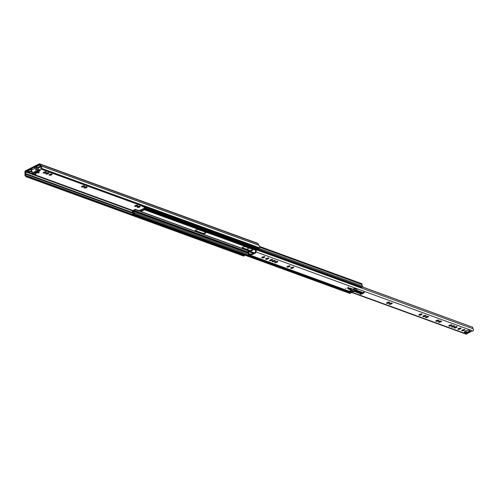 <?xml version="1.0" encoding="UTF-8"?>
<svg xmlns="http://www.w3.org/2000/svg" width="498" height="498" viewBox="0 0 498 498"><rect width="100%" height="100%" fill="white"/><g stroke="black" fill="none" stroke-linecap="round" stroke-linejoin="round"><path stroke-width="0.75" d="M43.675 173.018L44.994 173.055L46.295 172.146A1.544 0.591 164.9 0 0 45.984 171.854L45.517 171.804A1.544 0.591 164.9 0 0 45.436 171.804A1.544 0.591 164.9 0 0 44.602 171.941L44.023 172.152A1.544 0.591 164.9 0 0 43.899 172.215A1.544 0.591 164.9 0 0 43.413 172.582L43.133 172.787L43.675 173.018M43.301 172.85A1.544 0.591 164.9 0 0 43.563 173.123A1.544 0.591 164.9 0 0 43.612 173.136M46.27 173.958L47.578 173.989L48.891 173.086A1.544 0.591 164.9 0 0 48.58 172.8L48.113 172.744A1.544 0.591 164.9 0 0 48.026 172.75A1.544 0.591 164.9 0 0 47.198 172.887L46.619 173.099A1.544 0.591 164.9 0 0 46.495 173.161A1.544 0.591 164.9 0 0 46.009 173.528L45.729 173.734L46.27 173.958M45.897 173.796A1.544 0.591 164.9 0 0 46.158 174.07A1.544 0.591 164.9 0 0 46.208 174.082M49.539 175.153L50.858 175.19L52.159 174.281A1.544 0.591 164.9 0 0 51.848 173.995L51.381 173.939A1.544 0.591 164.9 0 0 51.294 173.939A1.544 0.591 164.9 0 0 50.466 174.076L49.881 174.294A1.544 0.591 164.9 0 0 49.763 174.356A1.544 0.591 164.9 0 0 49.277 174.717L48.997 174.923L49.539 175.153M49.165 174.985A1.544 0.591 164.9 0 0 49.427 175.259A1.544 0.591 164.9 0 0 49.476 175.271M48.773 173.36A1.544 0.591 164.9 0 1 48.169 173.783L48.53 172.987M47.578 173.989L47.59 174.001A1.544 0.591 164.9 0 1 46.669 174.138M46.339 173.528L47.957 173.192M48.891 173.086L48.58 172.8M46.183 172.414A1.544 0.591 164.9 0 1 45.573 172.837L45.934 172.04M43.743 172.582L45.362 172.246M46.295 172.146L45.984 171.854M52.041 174.549A1.544 0.591 164.9 0 1 51.437 174.979L51.798 174.176M49.607 174.717L51.226 174.381M52.159 174.281L51.848 173.995M38.34 170.951L39.753 170.721L40.475 170.023A1.544 0.591 164.9 0 0 40.164 169.737L39.697 169.681A1.544 0.591 164.9 0 0 39.616 169.681A1.544 0.591 164.9 0 0 38.782 169.818L38.514 169.83M40.363 170.291A1.544 0.591 164.9 0 1 39.753 170.721L40.114 169.918M38.607 170.173L39.541 170.123M40.475 170.023L40.164 169.737M87.05 187.31L86.44 187.734A1.544 0.591 164.9 0 0 87.05 187.31L87.162 187.036A1.544 0.591 164.9 0 0 86.851 186.75L86.384 186.694A1.544 0.591 164.9 0 0 86.303 186.694A1.544 0.591 164.9 0 0 85.469 186.837L84.89 187.049A1.544 0.591 164.9 0 0 84.766 187.111A1.544 0.591 164.9 0 0 84.28 187.472L84.168 187.746A1.544 0.591 164.9 0 0 84.43 188.014A1.544 0.591 164.9 0 0 84.479 188.032L84.168 187.746M86.801 186.931L86.44 187.734L84.946 188.088A1.544 0.591 164.9 0 0 85.861 187.945M84.61 187.478L86.229 187.136M86.851 186.75L87.162 187.036M84.479 188.032L84.946 188.088M81.952 186.962L83.259 186.993L84.567 186.09A1.544 0.591 164.9 0 0 84.255 185.804L83.795 185.748A1.544 0.591 164.9 0 0 83.708 185.754A1.544 0.591 164.9 0 0 82.873 185.891L82.294 186.103A1.544 0.591 164.9 0 0 82.17 186.165A1.544 0.591 164.9 0 0 81.691 186.532L81.404 186.738L81.952 186.962M81.572 186.8A1.544 0.591 164.9 0 0 81.834 187.067A1.544 0.591 164.9 0 0 81.884 187.086M84.455 186.364A1.544 0.591 164.9 0 1 83.845 186.787L84.206 185.984M83.259 186.993L83.266 187.005A1.544 0.591 164.9 0 1 82.351 187.142M82.021 186.532L83.633 186.196M84.567 186.09L84.255 185.804M135.132 206.346L136.44 206.377L137.747 205.475A1.544 0.591 164.9 0 0 137.442 205.188L136.975 205.132A1.544 0.591 164.9 0 0 136.888 205.132A1.544 0.591 164.9 0 0 136.054 205.269L135.475 205.487A1.544 0.591 164.9 0 0 135.356 205.55A1.544 0.591 164.9 0 0 134.871 205.911L134.591 206.122L135.132 206.346M137.728 207.293L139.035 207.324L140.343 206.421A1.544 0.591 164.9 0 0 140.031 206.135L139.565 206.079A1.544 0.591 164.9 0 0 139.484 206.079A1.544 0.591 164.9 0 0 138.649 206.216L138.071 206.433A1.544 0.591 164.9 0 0 137.946 206.496A1.544 0.591 164.9 0 0 137.467 206.857L137.18 207.062L137.728 207.293M137.348 207.131A1.544 0.591 164.9 0 0 137.61 207.398A1.544 0.591 164.9 0 0 137.66 207.417M140.231 206.689A1.544 0.591 164.9 0 1 139.621 207.118L139.982 206.315M139.035 207.324L139.042 207.33A1.544 0.591 164.9 0 1 138.127 207.473M137.797 206.857L139.409 206.521M140.343 206.421L140.031 206.135M137.635 205.742A1.544 0.591 164.9 0 1 137.031 206.172L137.392 205.369M136.44 206.377L136.452 206.384A1.544 0.591 164.9 0 1 135.531 206.527M135.201 205.917L136.819 205.574M44.079 173.192A1.544 0.591 164.9 0 0 44.994 173.055M38.832 171.013A1.544 0.591 164.9 0 0 39.174 170.932M49.937 175.327A1.544 0.591 164.9 0 0 50.858 175.19M249.075 248.079L246.697 249.286M41.004 169.083L258.873 248.49L259.47 248.185L41.595 168.778L41.004 169.083L40.886 168.66A0.747 0.604 110 0 1 40.961 168.044A1.121 0.909 -70 0 0 40.668 166.569A1.121 0.909 110 0 1 40.319 166.183L39.267 164.595L25.74 171.436L25.697 173.578A1.121 0.909 110 0 1 25.616 174.182A1.121 0.909 -70 0 0 26.089 175.564A0.747 0.604 110 0 1 26.438 175.968L26.556 176.392L244.425 255.791L243.833 256.096L25.958 176.69L26.556 176.392M31.156 169.32L27.938 170.945A1.121 0.43 164.9 0 0 27.471 171.461A1.121 0.43 164.9 0 0 27.658 171.623L29.083 172.146A1.121 0.43 164.9 0 0 30.596 171.916L31.517 171.449M39.933 165.355A1.121 0.43 164.9 0 0 38.502 165.61L35.283 167.235M38.053 168.143L40.861 166.724M84.61 187.796L84.237 187.491M84.28 187.472L84.89 187.049M84.405 187.391L84.909 187.036L84.405 187.391M48.057 173.447L48.281 172.75M45.461 172.507L45.692 171.81M51.325 174.642L51.549 173.945M39.641 170.384L39.871 169.687M86.328 187.397L86.559 186.7M83.732 186.451L83.963 185.754M139.508 206.782L139.739 206.085M136.919 205.836L137.143 205.139M37.705 167.565L40.338 166.232M41.595 168.778L41.483 168.361A1.861 1.513 -70 0 0 40.992 165.896L40.195 164.309A1.121 0.909 -70 0 0 39.093 163.929L25.56 170.77A1.121 0.909 -70 0 0 24.9 172.04L25.049 173.958A1.861 1.513 -70 0 0 25.821 176.261A1.861 1.513 -70 0 0 25.84 176.267L25.958 176.69M27.751 171.057L28.909 171.48A1.121 0.43 164.9 0 0 30.415 171.25L31.343 170.783M26.108 175.57L243.964 254.97A0.747 0.604 110 0 1 244.313 255.374L244.425 255.791M243.584 254.683A1.121 0.909 -70 0 0 243.933 254.957M259.47 248.185L259.358 247.761A1.861 1.513 -70 0 0 258.867 245.302L258.07 243.715A1.121 0.909 -70 0 0 257.615 243.285L39.74 163.879M41.483 168.361L259.358 247.761M34.213 173.933L33.434 173.678M37.624 172.034L37.985 172.022M134.827 205.923L135.201 206.234M135.487 205.444L134.871 205.911M135.493 205.475L134.995 205.83L135.493 205.475M137.417 206.869L137.79 207.18M138.102 206.359L137.467 206.857M138.083 206.39L137.585 206.77L138.071 206.433M81.647 186.545L82.014 186.85M82.294 186.103L81.691 186.532M82.313 186.09L81.809 186.445L82.307 186.065M49.234 174.73L49.607 175.041M49.881 174.294L49.277 174.717M49.906 174.281L49.402 174.63L49.893 174.25M43.37 172.594L43.743 172.906M44.023 172.152L43.413 172.582M44.042 172.14L43.538 172.495L44.036 172.115M45.965 173.541L46.339 173.846M46.625 173.061L46.009 173.528M46.638 173.086L46.133 173.441L46.638 173.086M36.198 172.302L34.773 172.594L35.613 172.084L35.003 171.542L33.434 172.289L36.086 173.254L35.738 174.375L33.086 173.41L35.8 174.288M35.252 171.754L35.128 171.866A1.973 0.753 164.9 0 0 34.194 172.333L33.852 172.308A2.422 0.928 -15.1 0 1 34.057 172.171L34.723 171.829A2.422 0.928 -15.1 0 1 35.003 171.723L35.196 171.698M36.323 172.744L36.261 172.974A2.422 0.928 -15.1 0 1 35.98 173.08L35.856 172.943A1.973 0.753 -15.1 0 0 36.373 172.719A1.973 0.753 -15.1 0 0 36.746 172.501M37.232 172.675L36.086 173.254M37.997 167.969A0.934 0.355 164.9 0 0 37.991 167.907A0.934 0.355 164.9 0 0 37.96 167.845L39.174 172.333A2.907 1.108 164.9 0 0 38.912 172.146L38.869 172.059A1.264 0.486 164.9 0 0 38.875 171.922A1.264 0.486 164.9 0 0 37.904 171.704L36.485 167.216A2.907 1.108 164.9 0 0 36.012 167.135A0.934 0.355 164.9 0 0 34.947 167.365L34.132 168.722L32.669 169.463L31.94 168.915L31.405 169.158L32.619 173.646A0.934 0.355 164.9 0 0 32.227 174.076A0.934 0.355 164.9 0 0 32.258 174.132A2.907 1.108 164.9 0 0 32.519 174.319L32.563 174.406A1.264 0.486 164.9 0 0 32.557 174.543A1.264 0.486 164.9 0 0 33.528 174.761L33.733 174.761A2.907 1.108 164.9 0 0 34.213 174.842A0.934 0.355 -15.1 0 0 35.271 174.611L35.738 174.375M35.657 172.096L38.284 173.061L38.813 172.818A0.934 0.355 -15.1 0 0 39.205 172.395A0.934 0.355 -15.1 0 0 39.174 172.333M35.98 173.404L33.329 172.433L33.148 173.323M36.366 172.899L36.771 172.688M38.346 173.055L35.601 172.078M32.619 173.646L33.086 173.41M35.694 172.09L36.161 171.854L34.947 167.365M37.699 171.704A2.907 1.108 164.9 0 0 37.219 171.623A0.934 0.355 164.9 0 0 36.161 171.854M37.966 172.806L38.682 172.445L38.134 172.096L37.045 171.847L36.329 172.208L37.966 172.806L37.78 172.09M36.485 167.216L37.904 171.704M37.655 167.571A1.264 0.486 164.9 0 0 37.667 167.434A1.264 0.486 164.9 0 0 36.696 167.222M33.366 173.709L33.559 174.437L33.964 174.462L33.783 173.802M33.559 174.437L32.75 174.02L33.466 173.659L35.103 174.256L33.964 174.462M31.405 169.158A0.934 0.355 164.9 0 0 31.019 169.588A0.934 0.355 164.9 0 0 31.05 169.644L32.227 174.007M34.157 173.939L34.387 174.617M449.719 325.499A1.544 0.591 164.9 0 0 450.36 325.375L450.902 325.231M450.509 325.972L451.985 325.126L451.288 325.013L451.53 324.702L448.654 325.704L449.352 325.817L449.165 326.178L450.509 325.972M450.354 325.375L449.289 325.568M452.309 326.445A1.544 0.591 164.9 0 0 452.95 326.321L453.497 326.178M453.105 326.918L454.581 326.072L453.883 325.96L454.126 325.648L451.25 326.651L451.947 326.763L451.761 327.118L453.105 326.918M452.95 326.321L451.879 326.514M454.904 327.391A1.544 0.591 164.9 0 0 455.546 327.267L456.093 327.118M456.56 326.532L453.846 327.597L454.543 327.709L454.35 328.064L455.701 327.858L457.176 327.018L456.616 326.732L456.218 327.485M455.539 327.267L454.475 327.46M458.783 328.805A1.544 0.591 164.9 0 0 459.424 328.68L459.971 328.537M459.579 329.278L461.055 328.431L460.357 328.319L460.6 328.008L457.724 329.01L458.421 329.122L458.235 329.477L459.579 329.278M459.424 328.68L458.353 328.873M469.564 330.367A2.963 1.133 164.9 0 0 466.203 330.697A2.963 1.133 164.9 0 0 464.335 332.334A2.963 1.133 164.9 0 0 464.821 332.764A2.963 1.133 164.9 0 0 468.182 332.434A2.963 1.133 164.9 0 0 470.05 330.79A2.963 1.133 164.9 0 0 469.564 330.367M464.36 332.004A2.963 1.133 164.9 0 0 464.659 332.166A2.963 1.133 164.9 0 0 467.634 331.967A2.963 1.133 164.9 0 0 469.863 330.523M348.488 287.041L348.096 287.19L348.488 287.041M345.954 288.323L345.556 288.473L345.954 288.323M348.451 287.863L347.367 288.274L348.451 287.863M360.147 294.237A1.301 0.498 164.9 0 0 361.903 293.969L363.696 293.067A1.301 0.498 164.9 0 0 364.237 292.463A1.301 0.498 164.9 0 0 362.264 292.544L360.471 293.447A1.301 0.498 164.9 0 0 359.93 294.05A1.301 0.498 164.9 0 0 360.147 294.237M360.122 293.677A1.301 0.498 164.9 0 0 361.741 293.372L363.534 292.469A1.301 0.498 164.9 0 0 363.882 292.239M462.256 330.292L463.875 329.956M463.482 330.697L464.958 329.85L464.261 329.744L464.503 329.433L461.627 330.435L462.325 330.541L462.132 330.902L463.482 330.697M438.912 321.789L440.531 321.447M440.139 322.187L441.614 321.347L440.917 321.235L441.16 320.924L438.284 321.926L438.981 322.038L438.788 322.393L440.139 322.187M436.316 320.843L437.935 320.5M437.543 321.241L439.018 320.401L438.321 320.289L438.564 319.977L435.688 320.98L436.385 321.092L436.198 321.447L437.543 321.241M425.946 317.058L427.558 316.722M427.166 317.463L428.641 316.616L427.944 316.51L428.187 316.199L425.311 317.201L426.008 317.307L425.821 317.668L427.166 317.463M419.447 314.692L421.065 314.356M420.673 315.097L422.148 314.25L421.451 314.138L421.694 313.833L418.818 314.829L419.515 314.941L419.328 315.302L420.673 315.097M423.35 316.118L424.968 315.776M424.576 316.516L426.051 315.67L425.354 315.564L425.597 315.253L422.721 316.255L423.418 316.367L423.225 316.722L424.576 316.516M389.629 303.83L391.247 303.487M390.855 304.228L392.331 303.382L391.633 303.276L391.876 302.965L389 303.967L389.697 304.073L389.511 304.434L390.855 304.228M387.039 302.884L388.652 302.541M388.259 303.282L389.735 302.435L389.038 302.33L389.28 302.018L386.404 303.021L387.102 303.133L386.915 303.487L388.259 303.282M291.069 267.905L292.687 267.569M292.295 268.31L293.77 267.463L293.073 267.351L293.316 267.04L290.44 268.042L291.137 268.154L290.95 268.509L292.295 268.31M287.495 266.604L289.114 266.262M288.722 267.003L290.197 266.162L289.5 266.05L289.743 265.739L286.867 266.741L287.564 266.853L287.371 267.208L288.722 267.003M275.201 262.122L276.82 261.786M276.421 262.521L277.903 261.68L277.205 261.568L277.448 261.257L274.572 262.259L275.269 262.371L275.077 262.726L276.421 262.521M272.605 261.176L274.224 260.84M273.832 261.581L275.307 260.734L274.61 260.622L274.852 260.311L271.976 261.313L272.674 261.425L272.487 261.78L273.832 261.581M270.016 260.23L271.628 259.894M271.236 260.635L272.711 259.788L272.014 259.676L272.257 259.371L269.381 260.367L270.078 260.479L269.891 260.84L271.236 260.635M266.113 258.811L267.731 258.468M267.339 259.209L268.814 258.369L268.117 258.257L268.36 257.945L265.484 258.948L266.181 259.06L265.988 259.414L267.339 259.209M262.209 257.391L263.828 257.049M263.436 257.79L264.911 256.943L264.214 256.837L264.457 256.526L261.581 257.528L262.278 257.634L262.091 257.995L263.436 257.79M262.627 257.871L262.477 257.329L263.237 257.211L263.386 257.752M263.84 256.987L264.345 256.638L263.959 257.416M266.523 259.29L266.38 258.748L267.14 258.636L267.289 259.178M267.743 258.412L268.248 258.057L267.856 258.836M270.426 260.715L270.283 260.174L271.043 260.056L271.186 260.597M273.022 261.655L272.873 261.114L273.632 261.002L273.782 261.543M274.236 260.778L274.74 260.423L274.354 261.207M275.612 262.602L275.469 262.06L276.228 261.948L276.378 262.49M276.832 261.724L277.336 261.369L276.944 262.153M287.906 267.084L287.763 266.542L288.523 266.43L288.672 266.972M289.126 266.206L289.631 265.851L289.238 266.629M291.486 268.385L291.336 267.843L292.096 267.731L292.245 268.273M292.7 267.507L293.204 267.152L292.812 267.936M387.45 303.363L387.307 302.821L388.067 302.703L388.21 303.245M388.67 302.485L389.168 302.13L388.782 302.909M390.046 304.309L389.897 303.768L390.662 303.649L390.805 304.191M391.26 303.425L391.764 303.077L391.378 303.855M423.761 316.597L423.617 316.056L424.377 315.937L424.526 316.479M424.981 315.72L425.485 315.365L425.093 316.143M419.864 315.178L419.714 314.636L420.48 314.518L420.623 315.06M421.078 314.294L421.582 313.939L421.196 314.724M426.356 317.543L426.213 317.002L426.973 316.884L427.116 317.425M427.57 316.66L428.075 316.311L427.689 317.089M436.734 321.322L436.584 320.78L437.344 320.668L437.493 321.21M437.947 320.444L438.452 320.09L438.066 320.868M439.323 322.268L439.18 321.727L439.939 321.608L440.089 322.156M440.543 321.391L441.047 321.036L440.655 321.814M450.914 325.169L451.418 324.814L451.032 325.599M453.51 326.115L454.014 325.76L453.628 326.545M456.61 326.707L456.106 327.062M459.984 328.475L460.488 328.12L460.102 328.904M462.667 330.778L462.524 330.236L463.283 330.118L463.433 330.66M463.887 329.894L464.391 329.545L463.999 330.323M254.87 248.788L255.15 249.834A1.787 1.45 -70 0 0 255.549 250.177A0.56 0.454 110 0 1 255.505 251.135L255.667 251.739A1.226 0.996 110 0 0 255.841 249.573L473.1 328.755A1.226 0.996 110 0 1 472.857 330.952L471.998 331.07A0.747 0.33 63.2 0 0 472.116 331.058A0.747 0.33 63.2 0 0 472.179 330.989M255.424 248.988A1.121 0.909 -70 0 0 255.841 249.573M247.743 252.044L247.967 251.409A1.787 1.45 -70 0 1 247.992 251.415A1.787 1.45 -70 0 1 248.552 251.839L248.869 253.009A1.787 1.45 -70 0 1 248.732 253.619A0.56 0.454 110 0 0 249.218 254.31L249.38 254.914A1.226 0.996 110 0 1 248.222 253.426A1.121 0.909 -70 0 0 247.743 252.044L247.774 252.05M249.38 254.914L252.853 254.385L255.754 252.878L255.667 251.739M249.454 254.883L466.713 334.065L466.838 333.679A0.747 0.33 -116.8 0 1 466.794 333.666L466.838 333.679A0.747 0.33 -116.8 0 0 466.956 333.666A0.747 0.33 -116.8 0 0 467.043 333.542M466.794 333.666L471.998 331.07M359.158 293.229L361.604 292.077L356.998 290.365L356.873 289.543L354.265 288.591L352.765 289.083L350.013 288.081L348.407 288.535L348.22 288.983L351.04 290.041L350.088 290.701L352.696 291.654L354.607 291.573L359.158 293.229L358.996 292.631L360.963 291.809M248.732 254.939L465.991 334.121A1.226 0.996 110 0 0 466.713 334.065L466.657 333.791M248.01 251.428L253.364 253.376L247.992 251.415M262.614 256.75L263.685 257.142L262.614 256.75M266.511 258.169L267.588 258.562L266.511 258.169M270.414 259.589L271.491 259.981L270.414 259.589M273.01 260.535L274.081 260.927L273.01 260.535M275.599 261.481L276.676 261.873L275.599 261.481M287.894 265.963L288.971 266.355L287.894 265.963M291.473 267.264L292.544 267.656L291.473 267.264M353.263 289.786L358.902 291.84L353.263 289.786M361.884 292.93L362.314 293.085L361.884 292.93M387.438 302.242L388.515 302.635L387.438 302.242M390.034 303.189L391.104 303.581L390.034 303.189M419.851 314.051L420.922 314.443L419.851 314.051M423.748 315.477L424.825 315.869L423.754 315.477M426.344 316.423L427.421 316.815L426.344 316.423M436.721 320.202L437.792 320.594L436.721 320.202M439.311 321.148L440.388 321.54L439.311 321.148M449.688 324.926L450.765 325.319L449.688 324.926M452.284 325.873L453.354 326.265L452.284 325.873M454.873 326.819L455.95 327.211L454.873 326.819M458.758 328.232L459.828 328.624L458.758 328.232M462.654 329.657L463.731 330.05L462.654 329.657M466.122 332.278A1.787 1.45 -70 0 0 466.116 331.793L465.991 331.332A1.787 1.45 -70 0 0 465.711 330.902M362.575 286.997L472.807 327.279A1.121 0.909 -70 0 0 473.1 328.755M259.122 248.365L362.494 286.033A0.56 0.454 110 0 1 362.469 287.066L472.807 327.279M255.15 249.834L254.839 248.658M249.218 254.31L252.691 253.787L255.599 252.281L255.505 251.135M466.116 331.793L465.991 331.332M262.639 257.317A1.544 0.591 164.9 0 0 263.28 257.192M266.542 258.742A1.544 0.591 164.9 0 0 267.183 258.618M270.439 260.161A1.544 0.591 164.9 0 0 271.086 260.037M273.035 261.108A1.544 0.591 164.9 0 0 273.676 260.983M275.631 262.054A1.544 0.591 164.9 0 0 276.272 261.929M287.925 266.536A1.544 0.591 164.9 0 0 288.566 266.411M291.498 267.837A1.544 0.591 164.9 0 0 292.139 267.712M387.469 302.809A1.544 0.591 164.9 0 0 388.11 302.691M390.059 303.755A1.544 0.591 164.9 0 0 390.7 303.631M423.779 316.043A1.544 0.591 164.9 0 0 424.421 315.919M419.876 314.624A1.544 0.591 164.9 0 0 420.517 314.499M426.375 316.989A1.544 0.591 164.9 0 0 427.016 316.865M436.746 320.774A1.544 0.591 164.9 0 0 437.387 320.65M439.342 321.72A1.544 0.591 164.9 0 0 439.983 321.596M462.686 330.224A1.544 0.591 164.9 0 0 463.327 330.099M350.611 290.353L352.534 291.056L354.445 290.975L358.996 292.631M348.432 288.523L350.853 289.519M466.047 330.753L466.445 332.241M450.46 325.935L450.317 325.393L449.557 325.505L449.7 326.053M453.055 326.881L452.906 326.339L452.147 326.451L452.296 326.993M455.651 327.827L455.502 327.286L454.742 327.398L454.886 327.939M459.53 329.24L459.38 328.699L458.621 328.811L458.77 329.352M350.013 289.095L349.876 288.877A15.531 6.854 -116.8 0 0 348.644 288.597M351.034 290.079L351.949 290.415L355.055 288.877L352.69 290.073M359.83 292.382A67.255 29.662 63.2 0 0 353.922 289.45M363.104 292.307L361.094 293.135M255.667 250.276L144.42 209.733A0.747 0.33 63.2 0 1 144.121 209.453L143.468 208.83L143.847 208.625L144.42 209.733A0.672 0.542 -70 0 0 144.794 209.253L144.937 208.724M144.289 209.235L144.513 208.556M140.909 211.513L140.953 211.526A0.747 0.33 -116.8 0 1 140.909 211.507L140.909 211.513A0.672 0.542 -70 0 1 140.517 211.544L254.179 252.965M135.419 209.783L134.055 210.467L134.037 211.021A0.934 0.753 110 0 1 134.012 211.631A1.121 0.909 -70 0 0 134.41 212.92A0.56 0.454 110 0 1 134.311 213.928L133.408 214.383A0.56 0.454 110 0 1 132.898 213.623A1.121 0.909 -70 0 0 132.499 212.036A0.56 0.454 110 0 1 132.536 211.009L133.389 210.579L133.52 211.077L132.673 211.507A1.675 1.363 -70 0 1 132.717 211.526A1.675 1.363 -70 0 1 133.271 213.885L134.18 213.43A1.675 1.363 -70 0 1 133.576 211.494L133.501 210.94A0.747 0.604 -70 0 1 133.918 209.969L135.282 209.285L135.419 209.783L138.786 211.009L139.546 210.828L140.399 211.476A0.672 0.542 -70 0 0 140.517 211.544M135.282 209.285L138.656 210.511L139.347 210.337A0.672 0.542 110 0 1 139.857 210.368L140.187 210.623M202.555 233.774A1.899 0.728 164.9 0 0 204.715 233.562A1.899 0.728 164.9 0 0 205.911 232.51A1.899 0.728 164.9 0 0 205.599 232.236L198.49 229.646A1.899 0.728 164.9 0 0 196.337 229.858A1.899 0.728 164.9 0 0 195.135 230.91A1.899 0.728 164.9 0 0 195.453 231.184L202.555 233.774L202.425 233.276A1.899 0.728 164.9 0 0 204.255 233.17A1.899 0.728 164.9 0 0 205.724 232.292M249.529 250.892A1.899 0.728 164.9 0 0 251.689 250.681A1.899 0.728 164.9 0 0 252.884 249.629A1.899 0.728 164.9 0 0 252.573 249.355L245.464 246.765A1.899 0.728 164.9 0 0 243.31 246.977A1.899 0.728 164.9 0 0 242.109 248.029A1.899 0.728 164.9 0 0 242.42 248.303L249.529 250.892L249.398 250.394A1.899 0.728 164.9 0 0 251.229 250.295A1.899 0.728 164.9 0 0 252.698 249.411M195.191 230.63A1.899 0.728 164.9 0 0 195.316 230.686L202.425 233.276M242.165 247.749A1.899 0.728 164.9 0 0 242.289 247.805L249.398 250.394M144.924 206.956A1.675 1.363 -70 0 0 145.59 207.585A1.675 1.363 -70 0 0 145.684 207.61L144.775 208.071A1.675 1.363 -70 0 0 144.893 206.944M146.132 207.398A0.56 0.454 110 0 1 145.821 208.108L144.912 208.569A0.56 0.454 110 0 1 144.358 207.89A1.121 0.909 -70 0 0 144.227 206.701M141.992 205.892L142.104 206.402L142.646 206.128M351.295 292.32A0.56 0.454 110 0 1 350.959 292.886L350.057 293.347A0.56 0.454 110 0 1 349.727 293.372L133.078 214.414M145.821 208.108L362.469 287.066L361.56 287.527A0.56 0.454 110 0 1 361.237 287.551L144.588 208.594M361.523 283.729A0.56 0.454 110 0 1 362.04 284.476A1.121 0.909 -70 0 0 362.357 285.983M144.451 207.255L142.104 206.402M140.909 211.507A0.747 0.33 -116.8 0 1 140.61 211.227L140.38 210.181L140.193 210.523M143.468 208.83L140.255 210.455M143.592 208.556L140.38 210.181M353.375 289.724L354.557 289.705M354.066 289.506L353.729 289.543M355.566 285.485A0.934 0.753 -70 0 0 355.703 285.665L355.964 285.634M359.581 286.954L355.796 285.703M355.858 285.684L358.884 286.823M46.594 173.41L46.756 174.02M43.998 172.464L44.16 173.074M49.862 174.605L50.024 175.209M84.865 187.36L85.027 187.964M82.27 186.414L82.438 187.024M138.046 206.745L138.207 207.349M135.456 205.799L135.618 206.402M39.267 164.595L39.641 164.732M25.74 171.436L32.146 173.771M34.872 174.767L133.283 210.635M258.748 245.178L40.873 165.772L40.319 166.183M258.07 243.715L40.195 164.309L39.635 164.72M24.9 172.04L25.516 171.86L32.519 174.412M25.074 173.758L25.697 173.578L133.053 212.702M26.438 175.968L244.313 255.374M25.616 174.182L133.022 213.325M33.484 174.767L132.705 210.928M40.992 165.896L258.867 245.302M30.415 171.25L30.596 171.916M28.909 171.48L29.083 172.146M27.552 171.231L27.658 171.623M136.215 205.68L136.377 206.29M138.805 206.626L138.973 207.23M83.029 186.302L83.197 186.906M85.625 187.248L85.787 187.852M38.937 170.229L39.099 170.833M50.622 174.487L50.784 175.091M44.758 172.352L44.92 172.955M47.354 173.298L47.515 173.902M31.965 168.934L32.986 169.301L31.94 168.915M37.219 171.623L36.012 167.135M33.086 173.852L33.173 174.176M33.266 174.232L33.154 173.814M361.741 293.372L361.903 293.969M255.605 251.776L472.857 330.952M248.552 251.839L248.869 253.009M248.732 253.619L250.338 254.21M466.053 331.768L465.929 331.313M363.534 292.469L363.696 293.067M359.494 292.556L359.656 293.154M354.445 290.975L354.607 291.573M354.034 290.95L354.196 291.548M352.945 291.081L353.107 291.679M352.534 291.056L352.696 291.654M350.816 289.388L350.978 289.985M356.711 289.599L356.873 290.197M249.585 254.223L249.747 254.827M251.857 254.173L252.019 254.771M252.691 253.787L252.853 254.385M252.847 253.638L253.009 254.235M254.534 252.791L254.69 253.389M254.845 252.698L255.007 253.295M255.599 252.281L255.754 252.878M255.35 251.309L255.511 251.907M350.853 288.386L349.876 288.877M355.012 288.865L351.949 290.409M350.909 289.568L352.248 288.896M351.109 288.479L349.994 289.039M351.669 288.684L350.499 289.276M348.363 287.838L347.48 288.081M347.517 288.049L348.326 287.85L347.517 288.074M144.794 209.253L254.932 249.398M140.654 211.569L254.204 252.953M144.464 209.751L140.953 211.526L254.378 252.866M139.857 210.368L140.206 210.498M203.01 233.363L195.253 230.537L202.947 233.363M249.984 250.482L242.227 247.655L249.921 250.482M139.16 210.436L139.291 210.934M259.576 247.133L362.04 284.476M144.912 208.569L361.56 287.527M133.408 214.383L350.057 293.347M134.41 212.92L248.203 254.397M134.311 213.928L350.959 292.886M134.012 211.631L248.272 253.27M134.037 211.021L248.272 252.66M133.95 210.71L248.116 252.318M134.055 210.467L247.786 251.92M138.656 210.511L138.786 211.009M144.121 209.453L140.61 211.227M242.289 247.805L242.42 248.303M195.316 230.686L195.453 231.184M26.095 175.57L243.97 254.976M135.151 205.724L135.232 206.035M136.769 205.406L136.919 205.948M137.741 206.664L137.828 206.981M139.365 206.353L139.515 206.894M81.965 186.339L82.052 186.657M83.589 186.028L83.739 186.569M84.56 187.285L84.648 187.603M86.185 186.974L86.328 187.516M39.498 169.955L39.641 170.497M49.557 174.524L49.638 174.842M51.176 174.213L51.325 174.754M43.693 172.389L43.78 172.706M45.318 172.078L45.461 172.619M46.289 173.335L46.37 173.653M47.914 173.024L48.057 173.565M37.991 167.907L39.205 172.395M35.626 172.096L38.284 173.061M31.019 169.588L32.227 174.076M37.667 167.434L38.875 171.922M33.167 173.808L33.298 174.281M451.194 324.665L451.288 325.013M453.79 325.611L453.883 325.96M456.386 326.557L456.479 326.906M460.264 327.97L460.357 328.319M464.167 329.39L464.261 329.744M440.823 320.886L440.917 321.235M438.228 319.94L438.321 320.289M427.85 316.155L427.944 316.51M421.358 313.79L421.451 314.138M425.261 315.209L425.354 315.564M391.54 302.921L391.633 303.276M388.944 301.981L389.038 302.33M292.98 267.003L293.073 267.351M289.406 265.702L289.5 266.05M277.112 261.22L277.205 261.568M274.516 260.273L274.61 260.622M271.92 259.327L272.014 259.676M268.024 257.908L268.117 258.257M264.121 256.482L264.214 256.837M262.178 257.261L262.278 257.634M263.816 256.999L263.946 257.478M266.075 258.68L266.181 259.06M267.712 258.425L267.843 258.904M269.978 260.105L270.078 260.479M272.574 261.052L272.674 261.425M274.211 260.79L274.342 261.269M275.164 261.998L275.269 262.371M276.801 261.736L276.932 262.216M287.458 266.474L287.564 266.853M289.101 266.218L289.226 266.698M291.037 267.781L291.137 268.154M292.675 267.519L292.799 267.999M387.002 302.753L387.102 303.133M388.639 302.491L388.77 302.977M389.598 303.699L389.697 304.073M391.235 303.438L391.366 303.917M423.312 315.987L423.418 316.367M424.956 315.726L425.08 316.211M419.416 314.568L419.515 314.941M421.053 314.306L421.184 314.786M425.908 316.933L426.008 317.307M427.545 316.672L427.676 317.151M436.285 320.712L436.385 321.092M437.923 320.457L438.053 320.936M438.875 321.658L438.981 322.038M440.518 321.403L440.643 321.882M462.219 330.168L462.325 330.541M463.862 329.906L463.987 330.386M472.116 331.058L466.956 333.666M350.878 289.444L351.04 290.041M356.711 289.655L356.873 290.259M458.322 328.748L458.421 329.122M459.959 328.487L460.09 328.966M454.437 327.329L454.543 327.709M456.081 327.074L456.205 327.553M451.848 326.389L451.947 326.763M453.485 326.128L453.616 326.607M449.252 325.443L449.352 325.817M450.889 325.182L451.02 325.661M259.595 246.435L361.847 283.704M259.128 248.359L362.525 286.045M139.739 210.305L140.212 210.473M358.983 286.873L355.746 285.696"/></g></svg>
